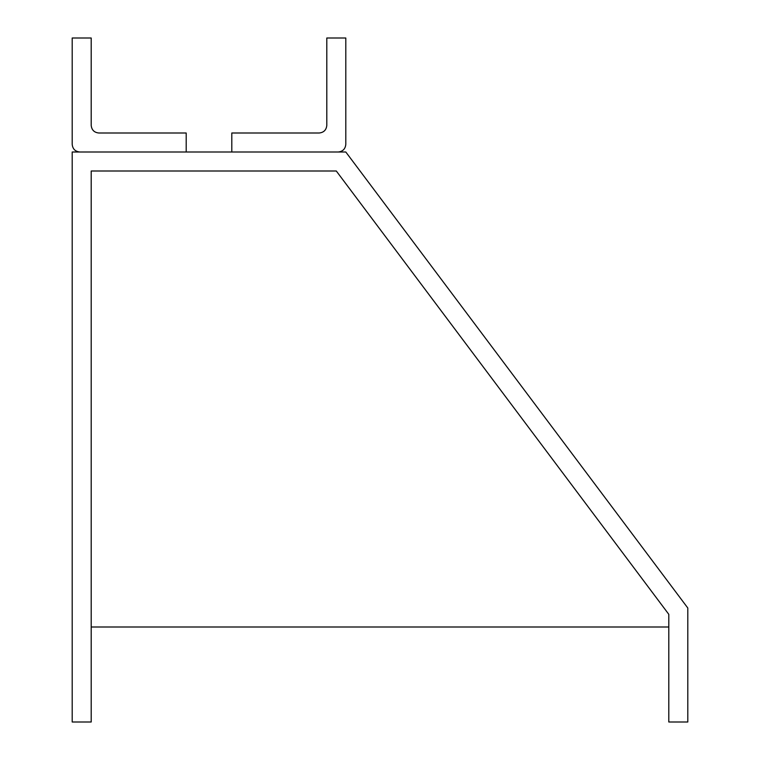 <?xml version="1.0" encoding="UTF-8"?>
<svg xmlns="http://www.w3.org/2000/svg" width="760" height="760" viewBox="0 0 760 760"><rect width="100%" height="100%" fill="white"/><g stroke="black" fill="none" stroke-linecap="round" stroke-linejoin="round"><path stroke-width="1.14" d="M336.3 171L668.8 614.336L668.8 722L687.8 722L687.8 608L345.8 152L72.2 152L72.2 722L91.2 722L91.2 171L336.3 171M668.8 627L91.2 627M326.8 38L345.8 38L345.8 144.4C345.315 148.979 342.779 151.516 338.2 152L231.8 152L231.8 133L319.2 133C323.779 132.516 326.315 129.979 326.8 125.4L326.8 38M186.2 133L186.2 152L79.8 152C75.221 151.516 72.684 148.979 72.2 144.4L72.2 38L91.2 38L91.2 125.4C91.684 129.979 94.221 132.516 98.8 133L186.2 133"/></g></svg>
